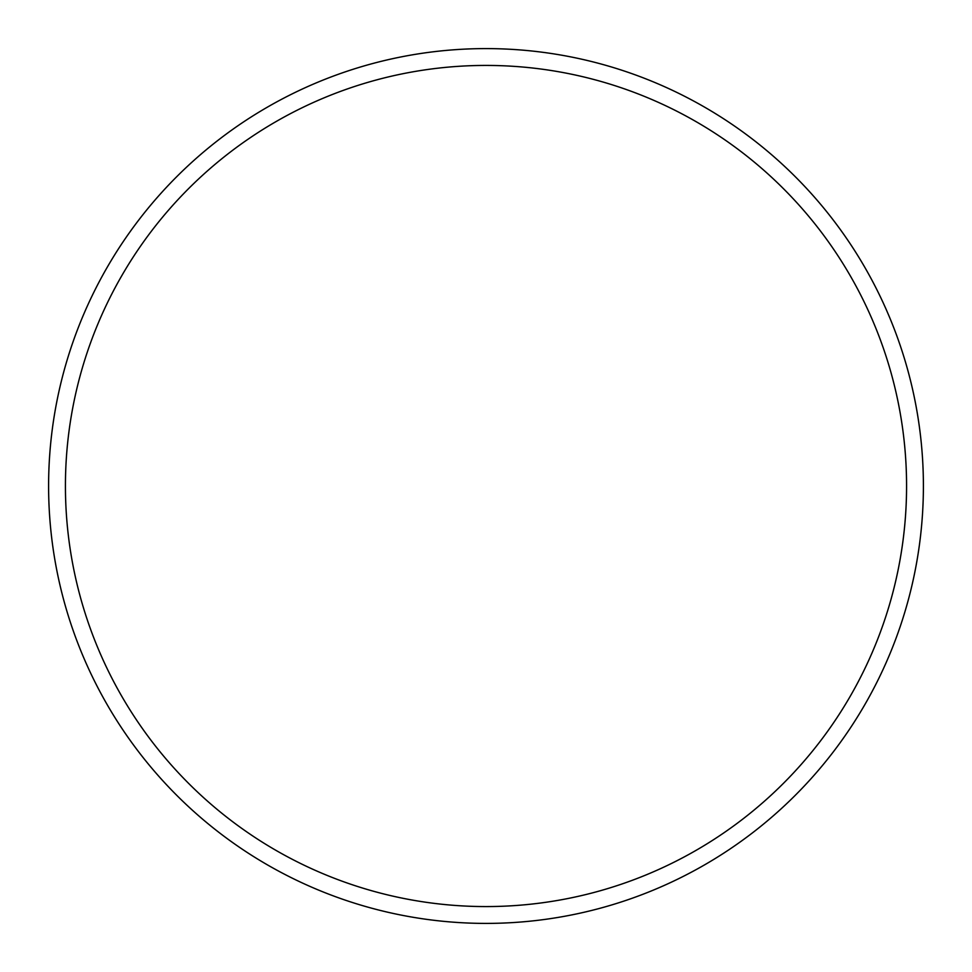 <?xml version="1.0" encoding="UTF-8"?>
<svg xmlns="http://www.w3.org/2000/svg" width="972" height="972" viewBox="0 0 972 972"><rect width="100%" height="100%" fill="white"/><g stroke="black" fill="none" stroke-linecap="round" stroke-linejoin="round"><path stroke-width="1.46" d="M906.572 486A420.572 420.572 0 0 0 486 65.428A420.572 420.572 0 0 0 65.428 486A420.572 420.572 0 0 0 486 906.572A420.572 420.572 0 0 0 906.572 486M48.6 486A437.4 437.4 0 0 1 486 48.6A437.4 437.4 0 0 1 923.4 486A437.4 437.4 0 0 1 486 923.4A437.4 437.4 0 0 1 48.6 486"/></g></svg>
